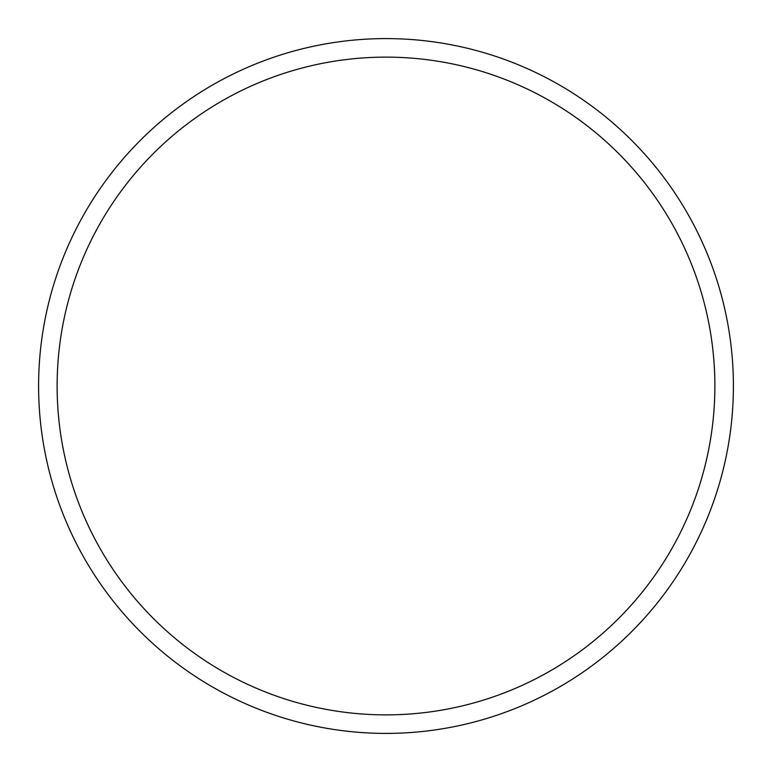 <?xml version="1.0" encoding="UTF-8"?>
<svg xmlns="http://www.w3.org/2000/svg" width="772" height="772" viewBox="0 0 772 772"><rect width="100%" height="100%" fill="white"/><g stroke="black" fill="none" stroke-linecap="round" stroke-linejoin="round"><path stroke-width="1.16" d="M386 733.4A347.4 347.4 0 0 0 733.4 386A347.4 347.4 0 0 0 386 38.6A347.4 347.4 0 0 0 38.6 386A347.4 347.4 0 0 0 386 733.4M386 714.872A328.872 328.872 0 0 0 714.872 386A328.872 328.872 0 0 0 386 57.128A328.872 328.872 0 0 0 57.128 386A328.872 328.872 0 0 0 386 714.872"/></g></svg>
